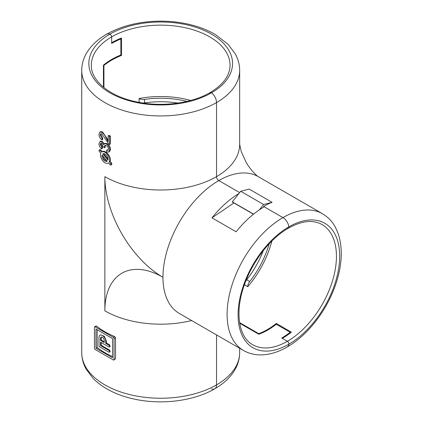 <?xml version="1.0" encoding="UTF-8"?>
<svg xmlns="http://www.w3.org/2000/svg" width="423" height="423" viewBox="0 0 423 423"><rect width="100%" height="100%" fill="white"/><g stroke="black" fill="none" stroke-linecap="round" stroke-linejoin="round"><path stroke-width="0.63" d="M110.826 165.039L111.815 164.468L111.64 163.014L110.08 161.337C112.19 157.187 104.846 149.065 102.192 151.809L100.859 149.996L100.024 149.568L99.194 150.049A1.068 0.619 -120 0 0 99.347 151.508L100.764 153.269A6.403 3.696 -120 0 0 102.562 160.529A6.403 3.696 -120 0 0 108.209 163.088A6.403 3.696 -120 0 0 108.5 162.887L109.911 164.653A1.068 0.619 -120 0 0 110.826 165.039A1.068 0.619 -120 0 0 110.667 163.579L109.25 161.813A6.403 3.696 -120 0 0 107.453 154.554A6.403 3.696 -120 0 0 101.806 152A6.403 3.696 -120 0 0 101.52 152.195L100.103 150.435A1.068 0.619 -120 0 0 99.194 150.049M102.102 154.929A4.267 2.464 -120 0 0 103.487 159.677A4.267 2.464 -120 0 0 107.141 161.242A4.267 2.464 -120 0 0 107.162 161.226L102.102 154.929M102.641 155.606L104.111 159.344L107.035 161.068M103.931 87.587L103.931 65.459A69.361 40.048 0 0 1 121.544 55.413L121.544 37.985A69.361 40.048 0 0 0 111.651 42.728L111.651 36.875A2.136 1.232 -120 0 0 109.89 34.141A8.539 4.928 -120 0 0 106.628 34.205A8.539 4.928 60 0 1 109.89 34.141A71.852 41.486 180 0 1 211.505 34.141A71.852 41.486 180 0 1 211.505 92.806A8.539 4.928 60 0 1 216.534 102.588A8.539 4.928 -120 0 0 211.505 92.806A2.136 1.232 -120 0 0 210.183 92.531A2.136 1.232 60 0 1 211.505 92.806A71.852 41.486 180 0 1 109.89 92.806A71.852 41.486 180 0 1 109.89 34.141A2.136 1.232 60 0 1 111.651 36.875L111.651 43.426A69.361 40.048 180 0 1 120.835 38.969L120.127 38.562M211.505 388.859A8.539 4.928 -120 0 0 214.768 388.795C194.31 400.787 163.199 404.901 136.449 399.539C118.276 395.939 103.947 389.033 93.462 378.818L86.16 369.205C83.241 363.96 81.766 358.44 81.729 352.65A78.969 45.589 0 0 0 130.474 394.77A78.969 45.589 0 0 0 216.534 384.888A8.539 4.928 60 0 1 214.768 388.795A8.539 4.928 -120 0 0 216.534 384.888L216.534 334.921L216.534 384.888A78.969 45.589 0 0 0 239.661 352.65L239.661 348.272M281.729 338.014L287.397 341.287A2.136 1.232 60 0 1 288.888 344.179A8.539 4.928 60 0 1 287.201 346.971A8.539 4.928 -120 0 0 288.888 344.179A2.136 1.232 -120 0 0 287.397 341.287L282.331 338.363A69.361 40.048 -60 0 0 291.389 332.161L276.293 323.447A69.361 40.048 -60 0 1 258.791 333.678L258.791 334.249A69.361 40.048 120 0 0 276.293 324.272L290.178 332.288A69.361 40.048 -60 0 1 281.729 338.014M239.725 323.246L258.791 334.249M112.555 356.552A78.969 45.589 180 0 1 97.179 347.5L97.179 329.744M106.385 341.049L104.27 336.227L100.732 334.847L99.965 335.291A4.801 2.771 60 0 1 103.667 336.576A4.801 2.771 60 0 1 105.761 341.409L105.761 343.413L106.385 343.053L106.385 341.049L105.761 341.409M106.385 343.053A78.969 45.589 0 0 0 109.568 344.703L110.149 346.474L109.314 346.955A1.068 0.619 60 0 1 108.78 346.902L100.478 342.107L100.478 345.591L108.78 350.387A1.068 0.619 60 0 1 109.478 351.328A1.068 0.619 60 0 1 109.314 352.179A1.068 0.619 60 0 1 108.78 352.126L98.971 346.463L98.971 337.491A4.801 2.771 60 0 1 99.965 335.291M109.314 352.179L110.149 351.698L109.568 349.932A78.969 45.589 180 0 1 101.213 345.173L101.213 342.53M258.289 176.661C256.692 175.846 250.448 170.004 246.091 162.178L241.306 151.704L239.661 144.402A78.969 45.589 180 0 1 216.534 176.645L216.534 102.588L216.534 176.645A3.199 1.851 -120 0 0 218.797 180.568L239.63 192.592L218.797 180.568A3.199 1.851 60 0 1 216.534 176.645A78.969 45.589 0 0 1 104.856 176.645L104.856 310.826A78.969 45.589 0 0 0 191.624 320.539M101.155 133.626L100.944 134.662L102.731 138.131L102.604 139.611L101.954 139.987C99.997 138.548 99.003 136.671 98.971 134.355L99.86 132.066L101.89 132.288C103.714 133.716 105.158 135.677 106.221 138.173L108.182 141.731L108.182 135.767L109.536 136.544L109.536 144.523L108.595 143.815L101.901 133.858L100.737 133.737L100.193 135.096L100.944 134.662M100.611 131.632L102.54 131.913L108.182 140.219M108.182 135.767L108.923 135.339A78.969 45.589 0 0 0 110.387 136.053L110.387 144.031L109.536 144.523M105.279 145.211L105.131 147.394L104.523 147.743L103.307 146.876L101.7 143.439L100.653 143.312L100.193 144.423L100.944 143.989L102.472 147.035L102.345 148.521L101.679 148.901C99.971 147.527 99.067 145.819 98.971 143.772L99.839 141.668L101.657 141.853L102.324 141.467L104.169 143.857M101.081 143.223L100.944 143.989M99.839 141.668L100.616 141.219L102.324 141.467M104.994 143.334L106.998 143.566C109.192 144.952 110.371 146.887 110.54 149.377L109.536 151.614L108.748 152.063L106.691 151.952L106.554 150.308L107.971 150.371L108.452 149.118C108.357 147.558 107.654 146.353 106.347 145.496L104.936 145.327L104.381 146.649L104.523 147.743M106.554 150.308L107.209 149.932L108.251 150.08M115.537 358.683L114.062 359.534A1.068 0.619 60 0 1 113.84 360.021L115.537 358.683L115.537 337.771L114.649 336.539A78.969 45.589 180 0 1 96.539 326.085L95.915 326.445M121.544 55.413L120.835 55.001L120.835 38.969M120.835 55.001A69.361 40.048 0 0 0 103.434 65.174L103.434 87.18M253.446 214.228L232.227 201.977L240.682 191.286L249.131 189.065L272.068 202.31A78.969 45.594 -60 0 0 263.619 206.445L282.934 217.596A8.539 4.928 60 0 1 288.888 226.844A2.136 1.232 60 0 1 288.465 228.124A2.136 1.232 -120 0 0 288.888 226.844A8.539 4.928 -120 0 0 282.934 217.596L264.222 206.794A78.969 45.594 120 0 0 236.113 231.788L211.971 217.845A78.969 45.594 -60 0 1 238.826 193.591M211.971 217.845L233.919 202.955M290.178 333.102L290.178 332.288M106.86 137.808L106.221 138.173M101.89 132.288L102.54 131.913M110.387 136.053L109.536 136.544M100.193 135.096L102.086 138.501L102.731 138.131M102.086 138.501L101.954 139.987M110.54 149.377L109.673 149.874L108.748 152.063M106.998 143.566L106.358 143.936C108.436 145.39 109.541 147.373 109.673 149.874M101.657 141.853L103.751 144.724L104.439 143.651L106.358 143.936M104.983 146.3L104.381 146.649M100.193 144.423L101.816 147.416L102.472 147.035M101.816 147.416L101.679 148.901M103.593 153.649L108.018 159.027M102.852 153.856L107.918 160.153A4.267 2.464 -120 0 0 106.527 155.41A4.267 2.464 -120 0 0 102.874 153.845A4.267 2.464 -120 0 0 102.852 153.856L102.895 153.835M110.08 161.337L109.25 161.813M95.952 348.208L95.952 329.036L112.555 338.622L112.555 357.789L95.952 348.208L97.179 347.5M114.649 336.539L113.306 337.316L95.196 326.857A1.068 0.619 60 0 0 94.667 326.805A1.068 0.619 60 0 0 94.445 327.296L94.445 348.208A1.068 0.619 60 0 0 95.196 349.514L113.306 359.968A1.068 0.619 60 0 0 113.84 360.021M114.062 359.534L114.062 338.622A1.068 0.619 60 0 0 113.306 337.316M101.213 339.944L101.213 337.94L100.478 338.363A2.67 1.539 60 0 1 101.034 337.142A2.67 1.539 60 0 1 103.09 337.855A2.67 1.539 60 0 1 104.254 340.541L104.254 342.545L100.478 340.367L101.213 339.944A78.969 45.589 0 0 0 104.254 341.842M100.478 338.363L100.478 340.367M101.441 337.02L101.213 337.94M101.213 345.173L100.478 345.591M105.761 343.413L108.78 345.157A1.068 0.619 60 0 1 109.478 346.099A1.068 0.619 60 0 1 109.314 346.955M187.003 101.388A66.374 38.324 0 0 0 144.566 99.394A5.785 3.342 180 0 1 139.072 98.517A69.361 40.048 180 0 1 190.678 100.457M178.104 103.075A66.374 38.324 0 0 0 144.566 102.879A5.785 3.342 180 0 1 142.551 102.963M239.624 322.617L258.791 333.678M271.857 241.052A69.361 40.048 -60 0 1 247.73 286.72L244.711 284.975A5.785 3.342 -60 0 1 244.949 283.246M139.072 98.517L139.072 102.001A5.785 3.342 180 0 0 140.674 102.657M210.183 92.531C191.328 103.709 160.333 107.474 135.09 101.546C108.716 95.836 90.818 80.211 91.331 65.195A69.361 40.048 0 0 1 111.651 36.875A69.361 40.048 0 0 1 187.241 28.198A69.361 40.048 0 0 1 230.059 65.195C229.922 75.511 223.302 84.626 210.183 92.531A2.136 1.232 -120 0 0 209.745 93.509M287.397 228.018A2.136 1.232 -120 0 0 288.465 228.124C269.361 238.863 250.601 263.825 243.114 288.645C234.871 314.342 239.455 337.66 252.716 344.724A69.361 40.048 120 0 0 287.397 341.287A69.361 40.048 120 0 0 332.711 280.163A69.361 40.048 120 0 0 322.083 224.581C313.078 219.537 301.874 220.716 288.465 228.124M263.619 206.445L263.619 207.148M103.434 65.174L103.931 65.459M276.293 323.447L276.293 324.272M232.227 201.797L253.578 214.123M240.682 191.286L263.619 204.526L259.325 209.871M272.068 202.31L263.619 204.526M245.61 281.496A5.785 3.342 -60 0 1 246.699 279.777A66.374 38.324 120 0 0 263.302 250.633M247.73 286.72A5.785 3.342 -60 0 1 249.718 281.522A66.374 38.324 120 0 0 269.213 243.77M100.103 150.435L100.859 149.996M111.64 163.014L110.667 163.579M239.661 144.407L239.661 70.35A78.969 45.589 180 0 1 216.534 102.588A78.969 45.589 180 0 1 130.474 112.47A78.969 45.589 180 0 1 81.729 70.35L81.729 352.65M243.452 350.461A78.969 45.594 -60 0 1 231.349 287.185A78.969 45.594 -60 0 1 282.934 217.596A78.969 45.594 -60 0 1 322.416 213.689L258.279 176.655A78.969 45.594 120 0 0 218.797 180.568A78.969 45.594 -60 0 0 162.961 277.282A78.969 45.594 120 0 0 179.315 313.432L243.452 350.461C248.444 353.305 253.911 354.781 259.865 354.897C268.891 354.966 278.001 352.327 287.201 346.971C307.812 335.254 326.931 310.371 335.666 284.52C341.636 266.987 342.815 251.125 339.209 236.933C334.926 223.217 329.713 218.374 322.416 213.689M104.856 176.645A82.168 47.439 60 0 0 162.961 277.282A82.168 47.439 -120 0 0 104.856 310.826M288.888 344.179A71.852 41.486 -60 0 1 238.08 314.844A71.852 41.486 -60 0 1 288.888 226.844A71.852 41.486 -60 0 1 339.695 256.179A71.852 41.486 -60 0 1 288.888 344.179M115.537 337.771L114.062 338.622M95.196 326.857L96.539 326.085M108.78 350.387L109.568 349.932M108.78 345.157L109.568 344.703M144.566 99.394L144.566 102.879M249.718 281.522L246.699 279.777M108.515 162.913L108.209 163.088M239.661 70.35C239.63 64.571 238.154 59.067 235.246 53.827L228.029 44.283L215.704 34.755C209.417 31.016 202.347 28.018 194.495 25.755C183.957 22.747 172.864 21.213 161.221 21.15C140.32 21.198 122.12 25.549 106.628 34.205C97.39 39.498 90.548 46.065 86.096 53.917C83.22 59.13 81.761 64.603 81.729 70.35M100.637 131.616L99.86 132.066M104.439 143.651L105.041 143.302M102.466 151.619L101.806 152M94.667 326.805L96.1 325.98M214.768 388.795C224 383.502 230.847 376.93 235.299 369.083C238.175 363.87 239.63 358.392 239.661 352.65"/></g></svg>
